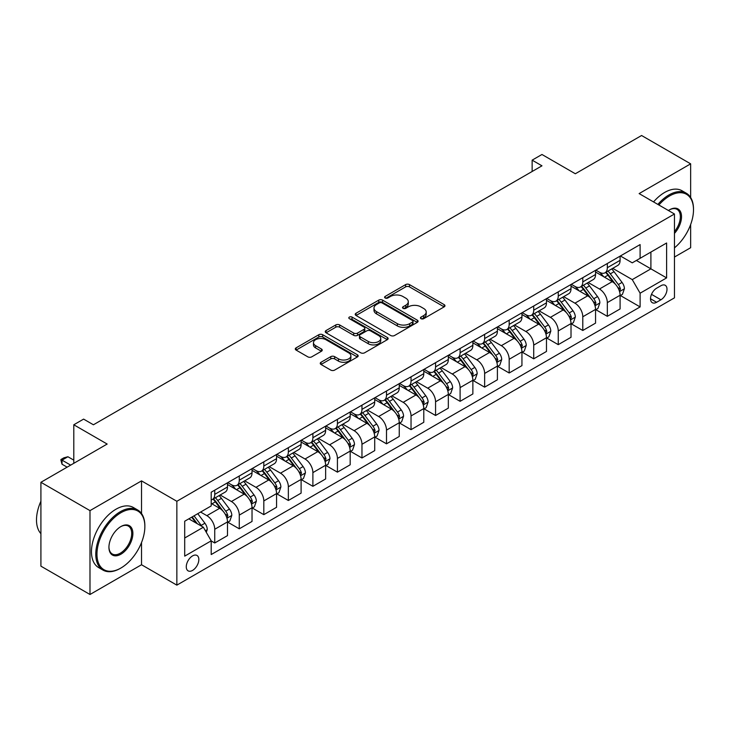 <?xml version="1.0" encoding="UTF-8"?>
<svg xmlns="http://www.w3.org/2000/svg" width="730" height="730" viewBox="0 0 730 730"><rect width="100%" height="100%" fill="white"/><g stroke="black" fill="none" stroke-linecap="round" stroke-linejoin="round"><path stroke-width="1.09" d="M421 318.682A1.907 1.104 0 0 0 423.701 318.682L444.168 306.865A2.728 1.569 0 0 0 444.962 305.751A2.728 1.569 0 0 0 444.168 304.638L409.484 284.609A2.728 1.569 0 0 0 405.634 284.609L385.157 296.435A1.907 1.104 0 0 0 384.601 297.21A1.907 1.104 0 0 0 385.157 297.986A1.907 1.104 0 0 0 387.858 297.986L390.504 296.462A8.723 5.037 0 0 1 402.841 296.462L405.734 298.132A8.723 5.037 0 0 1 408.28 301.691A8.723 5.037 0 0 1 405.734 305.249L403.079 306.773A1.907 1.104 0 0 0 402.522 307.558A1.907 1.104 0 0 0 403.079 308.334A1.907 1.104 0 0 0 405.78 308.334L408.426 306.81A8.723 5.037 0 0 1 420.763 306.81L423.646 308.471A8.723 5.037 0 0 1 426.201 312.029A8.723 5.037 0 0 1 423.646 315.597L421 317.121A1.907 1.104 0 0 0 420.443 317.906A1.907 1.104 0 0 0 421 318.682L421 317.121M192.556 570.413A8.888 5.128 120 0 0 198.359 562.584A8.888 5.128 120 0 0 197 555.466A8.888 5.128 120 0 0 192.556 555.904A8.888 5.128 120 0 0 186.752 563.733A8.888 5.128 120 0 0 188.112 570.851A8.888 5.128 120 0 0 192.556 570.413M321.045 362.262A2.728 1.569 0 0 0 320.251 363.376A2.728 1.569 0 0 0 321.045 364.48L330.781 370.101A2.728 1.569 0 0 0 334.632 370.101L357.371 356.979A2.728 1.569 0 0 0 358.165 355.866A2.728 1.569 0 0 0 357.371 354.753L322.687 334.723A2.728 1.569 0 0 0 318.837 334.723L296.097 347.854A2.728 1.569 0 0 0 295.294 348.967A2.728 1.569 0 0 0 296.097 350.081L307.85 356.861A2.728 1.569 0 0 0 311.701 356.861L321.437 351.249A2.728 1.569 0 0 0 322.231 350.135A2.728 1.569 0 0 0 321.437 349.022L315.606 345.655A7.291 4.207 0 0 1 313.471 342.68A7.291 4.207 0 0 1 317.97 338.793A7.291 4.207 0 0 1 325.918 339.705L348.748 352.891A7.291 4.207 0 0 1 350.884 355.866A7.291 4.207 0 0 1 346.385 359.753A7.291 4.207 0 0 1 338.437 358.841L334.632 356.641A2.728 1.569 0 0 0 330.781 356.641L321.045 362.262L321.045 364.48L330.781 358.904L330.781 356.641M690.653 197.511L690.653 163.839L641.579 135.506L575.331 173.758L541.961 154.486L532.143 160.153L541.961 165.82L93.422 424.778L83.612 419.111L73.794 424.778L73.794 463.313M141.52 513.537L141.52 480.878L89.991 510.626L40.916 482.293L107.164 444.05L73.794 424.778M141.52 480.878L176.852 501.282L674.456 213.99L674.456 297.849L176.852 585.141L176.852 501.282M690.653 163.839L639.124 193.587L674.456 213.99M390.705 335.508A2.728 1.569 0 0 0 394.556 335.508L417.286 322.377A2.728 1.569 0 0 0 418.089 321.264A2.728 1.569 0 0 0 417.286 320.151L382.611 300.13A2.728 1.569 0 0 0 378.751 300.13L356.021 313.261A2.728 1.569 0 0 0 355.218 314.365A2.728 1.569 0 0 0 356.021 315.479L390.705 335.508M350.135 319.092A1.907 1.104 0 0 1 352.07 319.366L387.292 339.696L364.589 352.8A2.728 1.569 0 0 1 360.739 352.8L326.054 332.78L326.054 330.553A2.728 1.569 0 0 0 325.261 331.666A2.728 1.569 0 0 0 326.054 332.78M326.054 330.553L335.791 324.941A2.728 1.569 0 0 1 339.642 324.941L353.703 333.062A2.728 1.569 0 0 0 357.563 333.062L364.014 329.33A2.728 1.569 0 0 0 364.817 328.217A2.728 1.569 0 0 0 364.014 327.104L349.369 318.654A1.907 1.104 0 0 1 348.812 317.869A1.907 1.104 0 0 1 349.989 316.856A1.907 1.104 0 0 1 352.07 317.094L387.329 337.452A2.728 1.569 0 0 1 388.123 338.565A2.728 1.569 0 0 1 387.329 339.678L387.329 337.452M89.991 510.626L89.991 594.494L40.916 566.161L40.916 482.293M674.456 257.051L690.653 247.707L690.653 224.511M660.915 285.722L656.598 288.222A8.605 4.964 120 0 0 650.977 295.805A8.605 4.964 120 0 0 652.292 302.695A8.605 4.964 120 0 0 656.598 302.275L660.915 299.784A8.605 4.964 120 0 0 666.536 292.192A8.605 4.964 120 0 0 665.222 285.302A8.605 4.964 120 0 0 660.915 285.722M620.381 255.974L632.253 262.837L640.11 258.301L640.11 244.587L211.207 492.212L211.207 505.927L184.699 521.229L184.699 556.132L211.207 540.83L211.207 554.544L640.11 306.919L640.11 293.204L632.253 279.608L612.735 268.339M640.11 258.301L666.609 242.999L666.609 277.902L640.11 293.204M89.991 594.494L141.52 564.746L176.852 585.141M532.143 160.153L532.143 171.486M636.377 260.455L650.904 268.841L650.904 252.069L666.609 242.999M632.253 279.608L650.904 268.841L666.609 277.902M184.699 538.001L203.351 527.233L188.824 518.847M211.207 540.948L214.739 542.983L214.739 529.268A11.105 6.415 -120 0 0 206.882 515.672L200.604 512.049M214.739 542.983L227.495 535.619L227.495 521.904A11.105 6.415 -120 0 0 219.648 508.308L211.207 503.435M227.787 522.187L239.276 528.821L239.276 515.106A11.105 6.415 -120 0 0 231.419 501.51L220.15 494.995M239.276 528.821L252.032 521.448L252.032 507.742A11.105 6.415 -120 0 0 244.176 494.137L227.495 484.51M252.324 508.025L263.813 514.65L263.813 500.935A11.105 6.415 -120 0 0 255.956 487.339L244.687 480.833M263.813 514.65L276.57 507.286L276.57 493.571A11.105 6.415 -120 0 0 268.713 479.975L252.032 470.339M276.862 493.854L288.35 500.488L288.35 486.773A11.105 6.415 -120 0 0 280.493 473.177L269.224 466.662M288.35 500.488L301.107 493.124L301.107 479.409A11.105 6.415 -120 0 0 293.25 465.804L276.57 456.177M301.399 479.692L312.887 486.317L312.887 472.611A11.105 6.415 -120 0 0 305.03 459.006L293.761 452.5M312.887 486.317L325.644 478.953L325.644 465.238A11.105 6.415 -120 0 0 317.787 451.642L301.107 442.006M325.936 465.521L337.424 472.155L337.424 458.44A11.105 6.415 -120 0 0 329.568 444.844L318.298 438.329M337.424 472.155L350.181 464.791L350.181 451.076A11.105 6.415 -120 0 0 342.324 437.471L325.644 427.844M350.473 451.359L361.961 457.984L361.961 444.278A11.105 6.415 -120 0 0 354.105 430.673L342.835 424.166M361.961 457.984L374.718 450.62L374.718 436.905A11.105 6.415 -120 0 0 366.862 423.309L350.181 413.673M375.01 437.188L386.498 443.822L386.498 430.107A11.105 6.415 -120 0 0 378.642 416.511L367.373 409.995M386.498 443.822L399.255 436.458L399.255 422.743A11.105 6.415 -120 0 0 391.399 409.138L374.718 399.511M399.547 423.026L411.036 429.66L411.036 415.945A11.105 6.415 -120 0 0 403.179 402.339L391.91 395.833M411.036 429.66L423.792 422.287L423.792 408.572A11.105 6.415 -120 0 0 415.936 394.976L399.255 385.34M424.084 408.855L435.564 415.489L435.564 401.774A11.105 6.415 -120 0 0 427.716 388.177L416.447 381.671M435.564 415.489L448.329 408.125L448.329 394.41A11.105 6.415 -120 0 0 440.473 380.814L423.792 371.178M448.621 394.693L460.101 401.327L460.101 387.612A11.105 6.415 -120 0 0 452.253 374.006L440.984 367.5M460.101 401.327L472.867 393.954L472.867 380.239A11.105 6.415 -120 0 0 465.01 366.642L448.329 357.007M473.159 380.531L484.638 387.155L484.638 373.441A11.105 6.415 -120 0 0 476.79 359.844L465.512 353.338M484.638 387.155L497.404 379.792L497.404 366.077A11.105 6.415 -120 0 0 489.547 352.48L472.867 342.845M497.696 366.36L509.175 372.993L509.175 359.279A11.105 6.415 -120 0 0 501.327 345.673L490.049 339.167M509.175 372.993L521.941 365.62L521.941 351.915A11.105 6.415 -120 0 0 514.084 338.309L497.404 328.673M522.233 352.198L533.712 358.822L533.712 345.107A11.105 6.415 -120 0 0 525.865 331.511L514.586 325.005M533.712 358.822L546.478 351.459L546.478 337.744A11.105 6.415 -120 0 0 538.621 324.147L521.941 314.511M546.77 338.026L558.249 344.66L558.249 330.945A11.105 6.415 -120 0 0 550.402 317.349L539.123 310.834M558.249 344.66L571.015 337.287L571.015 323.582A11.105 6.415 -120 0 0 563.159 309.976L546.478 300.349M571.307 323.865L582.786 330.489L582.786 316.774A11.105 6.415 -120 0 0 574.939 303.178L563.66 296.672M582.786 330.489L595.552 323.125L595.552 309.41A11.105 6.415 -120 0 0 587.696 295.814L571.015 286.178M595.844 309.693L607.323 316.327L607.323 302.612A11.105 6.415 -120 0 0 599.476 289.016L588.197 282.501M607.323 316.327L620.089 308.954L620.089 295.248A11.105 6.415 -120 0 0 612.233 281.643L595.552 272.016M595.844 270.146L599.476 272.235A11.105 6.415 -120 0 0 605.024 272.792A11.105 6.415 -120 0 0 607.323 267.709L607.323 263.512M571.307 284.308L574.939 286.406A11.105 6.415 -120 0 0 580.487 286.954A11.105 6.415 -120 0 0 582.786 281.871L582.786 277.683M546.77 298.479L550.402 300.568A11.105 6.415 -120 0 0 555.95 301.125A11.105 6.415 -120 0 0 558.249 296.042L558.249 291.845M522.233 312.641L525.865 314.74A11.105 6.415 -120 0 0 531.413 315.287A11.105 6.415 -120 0 0 533.712 310.204L533.712 306.007M497.696 326.812L501.327 328.901A11.105 6.415 -120 0 0 506.875 329.458A11.105 6.415 -120 0 0 509.175 324.375L509.175 320.178M473.159 340.974L476.79 343.073A11.105 6.415 -120 0 0 482.338 343.62A11.105 6.415 -120 0 0 484.638 338.537L484.638 334.34M448.621 355.136L452.253 357.235A11.105 6.415 -120 0 0 457.801 357.791A11.105 6.415 -120 0 0 460.101 352.7L460.101 348.511M424.084 369.307L427.716 371.406A11.105 6.415 -120 0 0 433.264 371.953A11.105 6.415 -120 0 0 435.564 366.871L435.564 362.673M399.547 383.469L403.179 385.568A11.105 6.415 -120 0 0 408.727 386.115A11.105 6.415 -120 0 0 411.036 381.033L411.036 376.844M375.01 397.64L378.642 399.739A11.105 6.415 -120 0 0 384.199 400.286A11.105 6.415 -120 0 0 386.498 395.204L386.498 391.006M350.473 411.802L354.105 413.901A11.105 6.415 -120 0 0 359.662 414.448A11.105 6.415 -120 0 0 361.961 409.366L361.961 405.177M325.936 425.973L329.568 428.072A11.105 6.415 -120 0 0 335.125 428.62A11.105 6.415 -120 0 0 337.424 423.537L337.424 419.339M301.399 440.135L305.03 442.234A11.105 6.415 -120 0 0 310.588 442.781A11.105 6.415 -120 0 0 312.887 437.699L312.887 433.51M276.862 454.306L280.493 456.396A11.105 6.415 -120 0 0 286.05 456.953A11.105 6.415 -120 0 0 288.35 451.87L288.35 447.673M252.324 468.468L255.956 470.567A11.105 6.415 -120 0 0 261.513 471.115A11.105 6.415 -120 0 0 263.813 466.032L263.813 461.844M227.787 482.639L231.419 484.729A11.105 6.415 -120 0 0 236.976 485.286A11.105 6.415 -120 0 0 239.276 480.203L239.276 476.006M620.381 295.531L640.11 306.919M605.024 272.792L617.79 265.419A11.105 6.415 -120 0 0 620.089 260.336L620.089 256.148M580.487 286.954L593.253 279.59A11.105 6.415 -120 0 0 595.552 274.507L595.552 270.31M555.95 301.125L568.716 293.752A11.105 6.415 -120 0 0 571.015 288.669L571.015 284.481M531.413 315.287L544.178 307.923A11.105 6.415 -120 0 0 546.478 302.84L546.478 298.643M506.875 329.458L519.641 322.085A11.105 6.415 -120 0 0 521.941 317.002L521.941 312.814M482.338 343.62L495.104 336.256A11.105 6.415 -120 0 0 497.404 331.174L497.404 326.976M457.801 357.791L470.567 350.418A11.105 6.415 -120 0 0 472.867 345.336L472.867 341.147M433.264 371.953L446.03 364.589A11.105 6.415 -120 0 0 448.329 359.507L448.329 355.309M408.727 386.115L421.493 378.751A11.105 6.415 -120 0 0 423.792 373.669L423.792 369.48M384.199 400.286L396.956 392.923A11.105 6.415 -120 0 0 399.255 387.84L399.255 383.642M359.662 414.448L372.419 407.084A11.105 6.415 -120 0 0 374.718 402.002L374.718 397.804M335.125 428.62L347.882 421.256A11.105 6.415 -120 0 0 350.181 416.164L350.181 411.976M310.588 442.781L323.344 435.418A11.105 6.415 -120 0 0 325.644 430.335L325.644 426.137M286.05 456.953L298.807 449.58A11.105 6.415 -120 0 0 301.107 444.497L301.107 440.309M261.513 471.115L274.27 463.751A11.105 6.415 -120 0 0 276.57 458.668L276.57 454.471M236.976 485.286L249.733 477.913A11.105 6.415 -120 0 0 252.032 472.83L252.032 468.642M211.207 499.895A11.105 6.415 -120 0 0 212.439 499.448L225.196 492.084A11.105 6.415 -120 0 0 227.495 487.001L227.495 482.804M212.439 499.448A11.105 6.415 -120 0 0 214.739 494.365L214.739 490.177M203.351 527.233L211.207 540.83M141.52 564.746L141.52 542.563M421.757 318.946L423.646 317.86A8.723 5.037 0 0 0 426.201 314.301L426.201 312.029M408.28 301.691L408.28 303.954A8.723 5.037 0 0 1 405.734 307.512L403.845 308.607M444.132 306.883L409.484 286.881A2.728 1.569 0 0 0 405.634 286.881L385.924 298.26M417.25 322.404L382.611 302.393A2.728 1.569 0 0 0 378.751 302.393L356.058 315.506M412.477 322.049A1.907 1.104 0 0 0 413.034 321.264A1.907 1.104 0 0 0 412.477 320.488L382.027 302.913A1.907 1.104 0 0 0 379.335 302.913L376.543 304.529A8.723 5.037 0 0 0 373.988 308.087A8.723 5.037 0 0 0 376.543 311.646L397.348 323.655A8.723 5.037 0 0 0 409.676 323.655L412.477 322.049L412.477 324.312A1.907 1.104 0 0 0 413.034 323.536L413.034 321.264M373.988 308.087L373.988 310.35A8.723 5.037 0 0 0 376.543 313.909L376.543 311.646M412.477 324.312L409.676 325.927A8.723 5.037 0 0 1 397.348 325.927L376.543 313.909M326.091 332.798L335.791 327.204L335.791 324.941M364.817 328.217L364.817 330.489A2.728 1.569 0 0 1 364.014 331.602L357.563 335.326A2.728 1.569 0 0 1 353.703 335.326L339.642 327.204A2.728 1.569 0 0 0 335.791 327.204M368.303 341.485A7.291 4.207 0 0 0 376.242 342.397A7.291 4.207 0 0 0 380.75 338.51A7.291 4.207 0 0 0 378.615 335.535L370.566 330.891A2.728 1.569 0 0 0 366.715 330.891L360.255 334.614A2.728 1.569 0 0 0 359.461 335.727A2.728 1.569 0 0 0 360.255 336.84L368.303 341.485L368.303 343.748A7.291 4.207 0 0 0 376.242 344.66A7.291 4.207 0 0 0 380.75 340.773L380.75 338.51M359.461 335.727L359.461 337.999A2.728 1.569 0 0 0 360.255 339.103L360.255 336.84M368.303 343.748L360.255 339.103M350.884 355.866L350.884 358.129A7.291 4.207 0 0 1 346.385 362.016A7.291 4.207 0 0 1 338.437 361.104L334.632 358.904A2.728 1.569 0 0 0 330.781 358.904M313.471 342.68L313.471 344.943A7.291 4.207 0 0 0 315.606 347.927L315.606 345.655M321.401 351.267L315.606 347.927M357.335 356.997L322.687 336.995A2.728 1.569 0 0 0 318.837 336.995L296.134 350.099M620.089 295.696L622.444 294.336L624.405 288.669A7.355 4.243 -120 0 0 622.051 282.41L614.039 271.697A21.234 12.264 -120 0 0 611.722 268.923M603.737 276.743A21.234 12.264 -120 0 0 599.394 272.19M619.414 291.197L620.436 288.989A7.355 4.243 -120 0 0 618.328 284.563L610.307 273.85A21.234 12.264 -120 0 0 607.99 271.076M606.01 272.217A17.63 10.174 60 0 1 608.902 275.511L615.691 284.572M605.635 272.436A21.234 12.264 60 0 1 607.953 275.21L613.282 282.337M595.552 309.867L597.906 308.507L599.868 302.84A7.355 4.243 -120 0 0 597.523 296.572L589.502 285.868A21.234 12.264 -120 0 0 587.185 283.094M579.2 290.905A21.234 12.264 -120 0 0 574.857 286.361M594.877 305.359L595.899 303.151A7.355 4.243 -120 0 0 593.791 298.725L585.77 288.022A21.234 12.264 -120 0 0 583.452 285.248M581.472 286.388A17.63 10.174 60 0 1 584.365 289.673L591.154 298.734M581.098 286.607A21.234 12.264 60 0 1 583.416 289.381L588.745 296.499M571.015 324.029L573.369 322.669L575.331 317.002A7.355 4.243 -120 0 0 572.986 310.743L564.965 300.03A21.234 12.264 -120 0 0 562.648 297.256M554.663 305.076A21.234 12.264 -120 0 0 550.32 300.523M570.34 319.53L571.362 317.322A7.355 4.243 -120 0 0 569.254 312.896L561.233 302.184A21.234 12.264 -120 0 0 558.915 299.409M556.935 300.55A17.63 10.174 60 0 1 559.828 303.844L566.617 312.905M556.561 300.769A21.234 12.264 60 0 1 558.879 303.543L564.208 310.661M546.478 338.2L548.832 336.84L550.794 331.174A7.355 4.243 -120 0 0 548.449 324.905L540.428 314.201A21.234 12.264 -120 0 0 538.11 311.427M530.126 319.238A21.234 12.264 -120 0 0 525.783 314.694M545.803 333.692L546.825 331.484A7.355 4.243 -120 0 0 544.717 327.058L536.696 316.355A21.234 12.264 -120 0 0 534.378 313.581M532.398 314.721A17.63 10.174 60 0 1 535.291 318.006L542.08 327.067M532.024 314.94A21.234 12.264 60 0 1 534.342 317.714L539.671 324.832M521.941 352.362L524.295 351.002L526.257 345.336A7.355 4.243 -120 0 0 523.912 339.076L515.891 328.363A21.234 12.264 -120 0 0 513.573 325.589M505.598 333.409A21.234 12.264 -120 0 0 501.245 328.856M521.266 347.854L522.288 345.655A7.355 4.243 -120 0 0 520.18 341.229L512.159 330.517A21.234 12.264 -120 0 0 509.841 327.743M507.861 328.883A17.63 10.174 60 0 1 510.754 332.177L517.543 341.238M507.487 329.102A21.234 12.264 60 0 1 509.805 331.876L515.134 338.994M674.456 247.853A33.872 19.555 120 0 0 693.5 209.793A33.872 19.555 120 0 0 669.556 195.968A33.872 19.555 120 0 0 658.898 205.002M657.876 204.409A34.702 20.038 -60 0 1 668.963 194.946A34.702 20.038 -60 0 1 686.309 193.231A34.702 20.038 -60 0 1 693.5 209.118A34.702 20.038 -60 0 1 693.5 209.455M668.424 210.505A16.936 9.773 -60 0 1 669.556 209.793L669.556 209.793A16.936 9.773 -60 0 1 681.263 213.963A16.936 9.773 -60 0 1 674.456 233.399M653.551 201.918A34.702 20.038 -60 0 1 664.647 192.455A34.702 20.038 -60 0 1 681.993 190.74L686.309 193.231M674.456 231.62A16.096 9.298 120 0 0 677.011 209.337A16.096 9.298 120 0 0 669.255 209.975M120.322 568.369L120.906 568.031A33.872 19.555 120 0 0 144.859 526.549A33.872 19.555 120 0 0 120.906 512.725A33.872 19.555 120 0 0 96.962 554.207A33.872 19.555 120 0 0 120.906 568.031L120.322 568.369A34.702 20.038 -60 0 1 102.966 570.093A34.702 20.038 -60 0 1 97.647 542.28A34.702 20.038 -60 0 1 120.322 511.703A34.702 20.038 -60 0 1 137.669 509.987A34.702 20.038 -60 0 1 144.859 525.874A34.702 20.038 -60 0 1 144.85 526.211M120.906 554.207A16.936 9.773 -60 0 1 108.934 547.29A16.936 9.773 -60 0 1 120.906 526.549L120.906 526.549A16.936 9.773 -60 0 1 132.878 533.466A16.936 9.773 -60 0 1 120.906 554.207M108.934 546.943A16.096 9.298 120 0 0 112.265 553.979A16.096 9.298 120 0 0 120.322 553.185A16.096 9.298 120 0 0 130.834 538.995A16.096 9.298 120 0 0 128.37 526.093A16.096 9.298 120 0 0 120.605 526.731M102.966 570.093L98.65 567.593A34.702 20.038 -60 0 1 93.331 539.789A34.702 20.038 -60 0 1 115.997 509.211A34.702 20.038 -60 0 1 133.353 507.496L137.669 509.987M40.916 533.648A34.702 20.038 -60 0 1 40.916 501.209M497.404 366.533L499.758 365.173L501.72 359.507A7.355 4.243 -120 0 0 499.375 353.238L491.354 342.534A21.234 12.264 -120 0 0 489.036 339.76M481.061 347.571A21.234 12.264 -120 0 0 476.708 343.027M496.728 362.025L497.75 359.817A7.355 4.243 -120 0 0 495.643 355.391L487.622 344.688A21.234 12.264 -120 0 0 485.304 341.914M483.324 343.054A17.63 10.174 60 0 1 486.226 346.339L493.005 355.401M482.95 343.273A21.234 12.264 60 0 1 485.267 346.047L490.596 353.165M472.867 380.695L475.221 379.335L477.183 373.669A7.355 4.243 -120 0 0 474.838 367.409L466.817 356.696A21.234 12.264 -120 0 0 464.499 353.922M456.524 361.742A21.234 12.264 -120 0 0 452.171 357.189M472.191 376.187L473.213 373.979A7.355 4.243 -120 0 0 471.105 369.562L463.085 358.85A21.234 12.264 -120 0 0 460.767 356.076M458.787 357.216A17.63 10.174 60 0 1 461.688 360.51L468.468 369.572M458.413 357.435A21.234 12.264 60 0 1 460.73 360.209L466.059 367.327M448.329 394.866L450.684 393.507L452.646 387.84A7.355 4.243 -120 0 0 450.3 381.571L442.28 370.867A21.234 12.264 -120 0 0 439.962 368.093M431.987 375.904A21.234 12.264 -120 0 0 427.634 371.36M447.654 390.358L448.676 388.15A7.355 4.243 -120 0 0 446.568 383.724L438.548 373.021A21.234 12.264 -120 0 0 436.23 370.247M434.25 371.387A17.63 10.174 60 0 1 437.151 374.673L443.931 383.734M433.875 371.606A21.234 12.264 60 0 1 436.193 374.38L441.522 381.498M423.792 409.028L426.147 407.668L428.108 402.002A7.355 4.243 -120 0 0 425.763 395.742L417.743 385.029A21.234 12.264 -120 0 0 415.425 382.255M407.45 390.076A21.234 12.264 -120 0 0 403.097 385.522M423.117 404.52L424.139 402.312A7.355 4.243 -120 0 0 422.031 397.896L414.01 387.183A21.234 12.264 -120 0 0 411.693 384.409M409.712 385.549A17.63 10.174 60 0 1 412.614 388.844L419.394 397.905M409.338 385.768A21.234 12.264 60 0 1 411.656 388.543L416.985 395.66M399.255 423.199L401.609 421.84L403.571 416.164A7.355 4.243 -120 0 0 401.226 409.904L393.205 399.201A21.234 12.264 -120 0 0 390.888 396.426M382.912 404.238A21.234 12.264 -120 0 0 378.56 399.693M398.58 418.691L399.602 416.483A7.355 4.243 -120 0 0 397.494 412.058L389.473 401.354A21.234 12.264 -120 0 0 387.155 398.58M385.185 399.721A17.63 10.174 60 0 1 388.077 403.006L394.857 412.067M384.801 399.94A21.234 12.264 60 0 1 387.119 402.714L392.448 409.831M374.718 437.361L377.072 436.002L379.034 430.335A7.355 4.243 -120 0 0 376.689 424.066L368.668 413.363A21.234 12.264 -120 0 0 366.351 410.588M358.375 418.409A21.234 12.264 -120 0 0 354.023 413.855M374.043 432.853L375.065 430.645A7.355 4.243 -120 0 0 372.957 426.22L364.936 415.516A21.234 12.264 -120 0 0 362.618 412.742M360.647 413.883A17.63 10.174 60 0 1 363.54 417.177L370.32 426.229M360.264 414.102A21.234 12.264 60 0 1 362.582 416.876L367.911 423.993M350.181 451.532L352.535 450.164L354.497 444.497A7.355 4.243 -120 0 0 352.152 438.237L344.131 427.534A21.234 12.264 -120 0 0 341.813 424.75M333.838 432.571A21.234 12.264 -120 0 0 329.486 428.017M349.506 447.025L350.528 444.816A7.355 4.243 -120 0 0 348.42 440.391L340.399 429.687A21.234 12.264 -120 0 0 338.081 426.904M336.11 428.045A17.63 10.174 60 0 1 339.003 431.339L345.783 440.4M335.727 428.264A21.234 12.264 60 0 1 338.045 431.047L343.374 438.164M325.644 465.694L327.998 464.335L329.96 458.668A7.355 4.243 -120 0 0 327.615 452.399L319.594 441.696A21.234 12.264 -120 0 0 317.276 438.922M309.301 446.742A21.234 12.264 -120 0 0 304.948 442.188M324.969 461.187L325.991 458.978A7.355 4.243 -120 0 0 323.883 454.553L315.862 443.849A21.234 12.264 -120 0 0 313.544 441.075M311.573 442.216A17.63 10.174 60 0 1 314.466 445.501L321.255 454.562M311.19 442.435A21.234 12.264 60 0 1 313.508 445.209L318.837 452.326M301.107 479.856L303.461 478.497L305.423 472.83A7.355 4.243 -120 0 0 303.078 466.57L295.057 455.867A21.234 12.264 -120 0 0 292.739 453.084M284.764 460.904A21.234 12.264 -120 0 0 280.411 456.35M300.432 475.358L301.454 473.149A7.355 4.243 -120 0 0 299.346 468.724L291.325 458.02A21.234 12.264 -120 0 0 289.007 455.237M287.036 456.378A17.63 10.174 60 0 1 289.929 459.672L296.718 468.733M286.653 456.597A21.234 12.264 60 0 1 288.971 459.38L294.299 466.497M276.57 494.027L278.924 492.668L280.886 487.001A7.355 4.243 -120 0 0 278.541 480.732L270.52 470.029A21.234 12.264 -120 0 0 268.202 467.255M260.227 475.066A21.234 12.264 -120 0 0 255.874 470.522M275.894 489.52L276.916 487.311A7.355 4.243 -120 0 0 274.809 482.886L266.788 472.182A21.234 12.264 -120 0 0 264.47 469.408M262.499 470.549A17.63 10.174 60 0 1 265.391 473.834L272.18 482.895M262.116 470.768A21.234 12.264 60 0 1 264.433 473.542L269.762 480.659M252.032 508.189L254.387 506.83L256.349 501.163A7.355 4.243 -120 0 0 254.004 494.904L245.983 484.191A21.234 12.264 -120 0 0 243.665 481.417M235.69 489.237A21.234 12.264 -120 0 0 231.337 484.683M251.366 503.691L252.379 501.483A7.355 4.243 -120 0 0 250.271 497.057L242.251 486.344A21.234 12.264 -120 0 0 239.933 483.57M237.962 484.711A17.63 10.174 60 0 1 240.854 488.005L247.643 497.066M237.579 484.93A21.234 12.264 60 0 1 239.896 487.704L245.225 494.83M227.495 522.361L229.85 521.001L231.811 515.334A7.355 4.243 -120 0 0 229.466 509.065L221.446 498.362A21.234 12.264 -120 0 0 219.128 495.588M226.829 517.853L227.842 515.645A7.355 4.243 -120 0 0 225.734 511.219L217.713 500.515A21.234 12.264 -120 0 0 215.396 497.741M213.425 498.882A17.63 10.174 60 0 1 216.317 502.167L223.106 511.228M213.041 499.101A21.234 12.264 60 0 1 215.359 501.875L220.688 508.992M206.298 532.334L207.274 529.496A7.355 4.243 -120 0 0 204.929 523.237L197.775 513.683M201.863 526.376A7.355 4.243 -120 0 0 201.197 525.39L194.043 515.836M192.2 516.895L197.337 523.766M191.689 517.196L196.051 523.018M73.794 460.137L67.908 456.743L62.023 460.137L70.655 465.129M62.023 464.225L60.937 460.201L60.937 459.517L62.023 460.137L62.023 464.225L67.124 467.163M60.937 459.517L63.884 457.82L67.908 456.743M206.882 515.672L219.648 508.308M231.419 501.51L244.176 494.137M255.956 487.339L268.713 479.975M280.493 473.177L293.25 465.804M305.03 459.006L317.787 451.642M329.568 444.844L342.324 437.471M354.105 430.673L366.862 423.309M378.642 416.511L391.399 409.138M403.179 402.339L415.936 394.976M427.716 388.177L440.473 380.814M452.253 374.006L465.01 366.642M476.79 359.844L489.547 352.48M501.327 345.673L514.084 338.309M525.865 331.511L538.621 324.147M550.402 317.349L563.159 309.976M574.939 303.178L587.696 295.814M599.476 289.016L612.233 281.643M607.323 267.709L620.089 260.336M607.323 302.612L620.089 295.248M582.786 316.774L595.552 309.41M582.786 281.871L595.552 274.507M558.249 330.945L571.015 323.582M558.249 296.042L571.015 288.669M533.712 345.107L546.478 337.744M533.712 310.204L546.478 302.84M509.175 359.279L521.941 351.915M509.175 324.375L521.941 317.002M484.638 373.441L497.404 366.077M484.638 338.537L497.404 331.174M460.101 387.612L472.867 380.239M460.101 352.7L472.867 345.336M435.564 401.774L448.329 394.41M435.564 366.871L448.329 359.507M411.036 415.945L423.792 408.572M411.036 381.033L423.792 373.669M386.498 430.107L399.255 422.743M386.498 395.204L399.255 387.84M361.961 444.278L374.718 436.905M361.961 409.366L374.718 402.002M337.424 458.44L350.181 451.076M337.424 423.537L350.181 416.164M312.887 472.611L325.644 465.238M312.887 437.699L325.644 430.335M288.35 486.773L301.107 479.409M288.35 451.87L301.107 444.497M263.813 500.935L276.57 493.571M263.813 466.032L276.57 458.668M239.276 515.106L252.032 507.742M239.276 480.203L252.032 472.83M214.739 529.268L227.495 521.904M214.739 494.365L227.495 487.001M651.498 294.345L660.915 299.784M650.512 298.762L656.598 302.275M423.646 317.86L423.646 315.597M403.079 308.334L403.079 306.773M405.734 307.512L405.734 305.249M385.157 297.986L385.157 296.435M405.634 286.881L405.634 284.609M409.484 286.881L409.484 284.609M444.168 306.865L444.168 304.638M356.021 315.479L356.021 313.261M378.751 302.393L378.751 300.13M382.611 302.393L382.611 300.13M417.286 322.377L417.286 320.151M397.348 325.927L397.348 323.655M409.676 325.927L409.676 323.655M339.642 327.204L339.642 324.941M353.703 335.326L353.703 333.062M357.563 335.326L357.563 333.062M364.014 331.602L364.014 329.33M352.07 319.366L352.07 317.094M334.632 358.904L334.632 356.641M338.437 361.104L338.437 358.841M321.437 351.249L321.437 349.022M296.097 350.081L296.097 347.854M318.837 336.995L318.837 334.723M322.687 336.995L322.687 334.723M357.371 356.979L357.371 354.753M619.533 291.599L624.351 288.815M610.307 273.85L614.039 271.697M604.522 277.19L607.953 275.21M618.328 284.563L622.051 282.41M617.744 287.438L620.436 288.989M594.996 305.76L599.814 302.977M585.77 288.022L589.502 285.868M579.985 291.361L583.416 289.381M593.791 298.725L597.523 296.572M593.207 301.599L595.899 303.151M570.458 319.932L575.286 317.149M561.233 302.184L564.965 300.03M555.448 305.523L558.879 303.543M569.254 312.896L572.986 310.743M568.67 315.762L571.362 317.322M545.921 334.094L550.748 331.31M536.696 316.355L540.428 314.201M530.911 319.694L534.342 317.714M544.717 327.058L548.449 324.905M544.133 329.933L546.825 331.484M521.384 348.265L526.211 345.482M512.159 330.517L515.891 328.363M506.374 333.856L509.805 331.876M520.18 341.229L523.912 339.076M519.596 344.095L522.288 345.655M496.847 362.427L501.674 359.644M487.622 344.688L491.354 342.534M481.836 348.027L485.267 346.047M495.643 355.391L499.375 353.238M495.059 358.266L497.75 359.817M472.319 376.598L477.137 373.815M463.085 358.85L466.817 356.696M457.299 362.19L460.73 360.209M471.105 369.562L474.838 367.409M470.522 372.428L473.213 373.979M447.782 390.76L452.6 387.977M438.548 373.021L442.28 370.867M432.762 376.361L436.193 374.38M446.568 383.724L450.3 381.571M445.984 386.599L448.676 388.15M423.245 404.922L428.063 402.148M414.01 387.183L417.743 385.029M408.225 390.523L411.656 388.543M422.031 397.896L425.763 395.742M421.447 400.761L424.139 402.312M398.708 419.093L403.526 416.31M389.473 401.354L393.205 399.201M383.688 404.694L387.119 402.714M397.494 412.058L401.226 409.904M396.91 414.932L399.602 416.483M374.171 433.255L378.989 430.481M364.936 415.516L368.668 413.363M359.151 418.856L362.582 416.876M372.957 426.22L376.689 424.066M372.373 429.094L375.065 430.645M349.634 447.426L354.452 444.643M340.399 429.687L344.131 427.534M334.614 433.018L338.045 431.047M348.42 440.391L352.152 438.237M347.836 443.265L350.528 444.816M325.096 461.588L329.914 458.805M315.862 443.849L319.594 441.696M310.077 447.189L313.508 445.209M323.883 454.553L327.615 452.399M323.299 457.427L325.991 458.978M300.559 475.759L305.377 472.976M291.325 458.02L295.057 455.867M285.54 461.351L288.971 459.38M299.346 468.724L303.078 466.57M298.762 471.598L301.454 473.149M276.022 489.921L280.84 487.138M266.788 472.182L270.52 470.029M261.002 475.522L264.433 473.542M274.809 482.886L278.541 480.732M274.224 485.76L276.916 487.311M251.485 504.092L256.303 501.309M242.251 486.344L245.983 484.191M236.465 489.684L239.896 487.704M250.271 497.057L254.004 494.904M249.687 499.931L252.379 501.483M226.948 518.254L231.766 515.471M217.713 500.515L221.446 498.362M211.928 503.855L215.359 501.875M225.734 511.219L229.466 509.065M225.15 514.093L227.842 515.645M205.367 530.719L207.229 529.642M201.197 525.39L204.929 523.237M693.5 209.793L693.5 209.118M144.859 526.549L144.859 525.874"/></g></svg>
